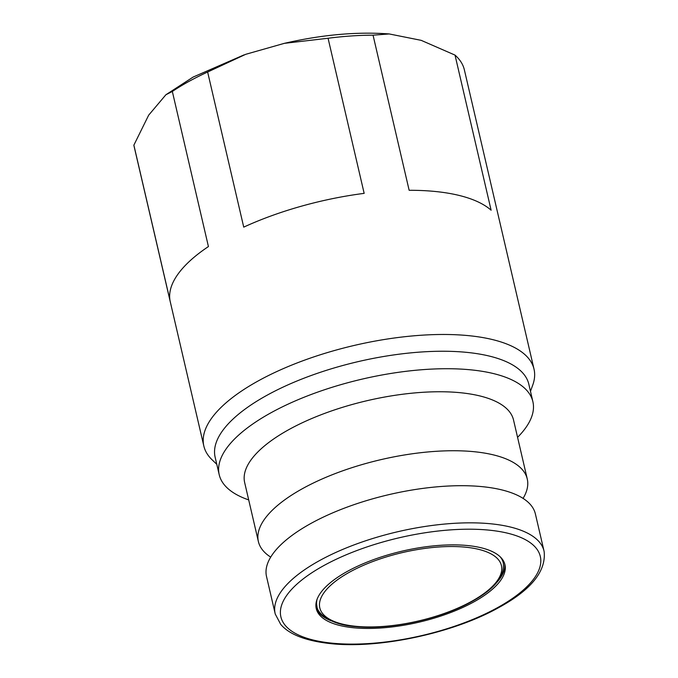 <?xml version="1.0" encoding="UTF-8"?>
<svg xmlns="http://www.w3.org/2000/svg" width="678" height="678" viewBox="0 0 678 678"><rect width="100%" height="100%" fill="white"/><g stroke="black" fill="none" stroke-linecap="round" stroke-linejoin="round"><path stroke-width="1.02" d="M270.708 557.121A138.032 52.011 -13.1 0 1 258.386 541.561A138.032 52.011 -13.1 0 1 302.905 488.423A138.032 52.011 -13.1 0 1 442.514 450.972A138.032 52.011 -13.1 0 1 527.264 478.99A138.032 52.011 -13.1 0 1 523.077 498.389M248.699 499.915A161.033 60.681 -13.1 0 1 219.206 474.685L215.138 457.209A161.033 60.681 -13.1 0 1 267.073 395.215A161.033 60.681 -13.1 0 1 429.945 351.518A161.033 60.681 -13.1 0 1 528.823 384.206L532.891 401.69A161.033 60.681 -13.1 0 1 517.568 437.344M216.791 464.32L211.985 459.684A169.508 63.876 -13.1 0 1 203.832 446.022A169.508 63.876 -13.1 0 1 258.504 380.765A169.508 63.876 -13.1 0 1 429.945 334.762A169.508 63.876 -13.1 0 1 534.027 369.179A169.508 63.876 -13.1 0 1 532.747 385.045L530.476 391.325M219.206 474.685A161.033 60.681 -13.1 0 1 271.141 412.69A161.033 60.681 -13.1 0 1 434.013 368.993A161.033 60.681 -13.1 0 1 532.891 401.69M258.386 541.561L244.665 482.575A138.032 52.011 -13.1 0 1 289.175 429.437A138.032 52.011 -13.1 0 1 428.784 391.986A138.032 52.011 -13.1 0 1 513.534 420.004L527.264 478.99M275.166 613.658L266.522 576.52A138.032 52.011 -13.1 0 1 297.201 531.772A138.032 52.011 -13.1 0 1 311.041 523.382A138.032 52.011 -13.1 0 1 488.109 487.346A138.032 52.011 -13.1 0 1 535.391 513.949L544.036 551.087A138.032 52.011 -13.1 0 1 544.129 551.494C546.248 571.24 531.103 589.953 498.686 607.615C453.107 633.26 378.51 649.16 329.779 643.532C305.558 640.803 289.201 634.413 280.717 624.379L275.26 614.056A138.032 52.011 -13.1 0 1 275.166 613.658A138.032 52.011 -13.1 0 1 319.677 560.52A138.032 52.011 -13.1 0 1 459.286 523.069A138.032 52.011 -13.1 0 1 544.036 551.087M504.652 563.664A96.861 36.502 -13.1 0 1 497.152 582.021M347.492 571.317A96.861 36.502 -13.1 0 1 445.463 545.036A96.861 36.502 -13.1 0 1 504.94 564.698A96.861 36.502 -13.1 0 1 473.702 601.988A96.861 36.502 -13.1 0 1 375.731 628.277A96.861 36.502 -13.1 0 1 316.253 608.607A96.861 36.502 -13.1 0 1 347.492 571.317M500.203 556.816A95.649 36.044 -13.1 0 1 503.271 562.876C505.093 576.08 494.677 588.928 472.015 601.437C440.717 619.048 389.545 630.125 355.662 626.599C330.593 624.955 316.931 613.175 316.948 606.234A95.649 36.044 -13.1 0 1 317.024 599.437M244.148 54.842L193.103 77.08L165.898 94.751L172.331 91.454A169.508 63.876 -13.1 0 1 188.857 81.462A169.508 63.876 -13.1 0 1 207.638 72.021L243.733 227.13A169.508 63.876 166.9 0 1 364.162 193.366L328.067 38.256A169.508 63.876 -13.1 0 1 373.053 35.18L409.148 190.289A169.508 63.876 166.9 0 1 491.118 210.214L455.023 55.104A169.508 63.876 -13.1 0 1 464.379 69.885L534.027 369.179M203.832 446.022L134.185 146.719A169.508 63.876 -13.1 0 1 133.871 145.143L148.668 115.167L165.898 94.751M172.331 91.454L208.426 246.563A169.508 63.876 166.9 0 0 169.966 300.252L133.871 145.143M328.067 38.256L284.319 43.35L245.733 54.308L207.638 72.021M455.023 55.104L421.199 40.349L389.189 33.942L373.053 35.18M330.889 620.709A96.861 36.502 -13.1 0 1 316.05 607.547M497.364 607.742A133.185 50.189 -13.1 0 1 313.499 640.1A133.185 50.189 -13.1 0 1 323.83 565.571A133.185 50.189 -13.1 0 1 507.695 533.213A133.185 50.189 -13.1 0 1 497.364 607.742M471.354 601.505A93.233 35.129 -13.1 0 1 342.653 624.15A93.233 35.129 -13.1 0 1 349.882 571.978A93.233 35.129 -13.1 0 1 478.592 549.333A93.233 35.129 -13.1 0 1 471.354 601.505M284.319 43.35C321.906 34.705 356.857 31.569 389.189 33.942"/></g></svg>
